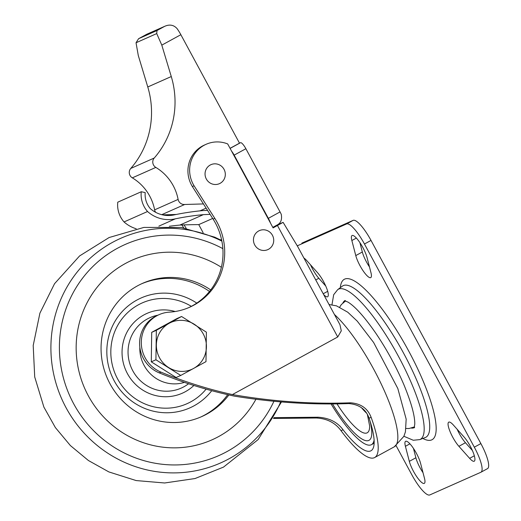 <?xml version="1.0" encoding="UTF-8"?>
<svg xmlns="http://www.w3.org/2000/svg" width="521" height="521" viewBox="0 0 521 521"><rect width="100%" height="100%" fill="white"/><g stroke="black" fill="none" stroke-linecap="round" stroke-linejoin="round"><path stroke-width="0.78" d="M139.836 347.214A34.783 33.748 66.1 0 0 184.421 382.355M200.663 417.06A72.901 70.732 66.1 0 0 204.707 415.016A72.901 70.732 66.1 0 0 227.69 394.664M209.501 291.473A72.901 70.732 66.1 0 0 141.523 283.821M210.718 289.93A72.901 70.732 66.1 0 0 142.565 283.346A72.901 70.732 66.1 0 0 107.495 378.669A72.901 70.732 66.1 0 0 201.718 416.598A72.901 70.732 66.1 0 0 206.811 414.084A72.901 70.732 66.1 0 0 228.901 394.938M221.366 267.28A98.306 95.389 66.1 0 0 99.583 284.303A98.306 95.389 66.1 0 0 97.661 410.053A98.306 95.389 66.1 0 0 218.781 436.481A98.306 95.389 66.1 0 0 256.006 399.125M348.77 403.58C359.19 404.433 365.963 409.311 369.089 418.213A71.872 17.33 -118.7 0 1 370.959 450.789A71.872 17.33 -118.7 0 1 343.052 429.766C337.334 422.049 328.998 417.868 318.044 417.217L316.293 417.998C327.012 418.539 335.257 422.765 341.021 430.672A79.57 19.186 -118.7 0 0 374.651 457.549A79.57 19.186 -118.7 0 0 371.121 417.308C367.715 408.392 360.851 403.554 350.522 402.805L348.77 403.58C311.591 404.947 273.46 402.466 234.385 396.136A441.495 428.379 -113.9 0 1 159.257 372.873A31.312 30.387 -113.9 0 1 139.608 344.322A31.312 30.387 -113.9 0 1 157.427 315.387L159.133 314.632A31.312 30.387 -113.9 0 1 169.41 312.138A61.602 59.772 -113.9 0 0 189.631 307.24A61.602 59.772 -113.9 0 0 214.808 218.364L194.072 185.776A29.007 28.141 -113.9 0 1 206.147 144.278A29.007 28.141 -113.9 0 1 227.69 143.933L273.095 227.905L283.111 222.356L277.035 225.052M316.293 417.998L273.414 418.461M283.111 222.356L297.654 246.472L339.933 324.668L341.288 330.835L337.732 336.97L232.399 394.579C272.555 401.522 311.929 404.263 350.522 402.805M273.883 417.647L318.044 417.217M184.03 224.903L186.192 228.302M214.808 218.364L213.109 219.12A61.602 59.772 -113.9 0 1 188.778 307.611M213.109 219.12L192.366 186.531A29.007 28.141 -113.9 0 1 204.447 145.033L206.147 144.278M273.024 227.775L277.452 225.3L272.861 227.332M181.901 224.987L183.731 227.866M232.399 394.579A441.495 428.379 -113.9 0 1 160.956 372.118A31.312 30.387 -113.9 0 1 141.315 343.567A31.312 30.387 -113.9 0 1 159.133 314.632M464.087 437.047A15.402 3.712 61.3 0 1 472.749 451.349A15.402 3.712 61.3 0 1 474.247 461.209A15.402 3.712 61.3 0 1 469.629 458.343L458.897 446.308A15.402 3.712 61.3 0 1 450.235 432.007A15.402 3.712 61.3 0 1 448.737 422.153A15.402 3.712 61.3 0 1 453.355 425.012L464.087 437.047M258.644 230.985A10.394 10.088 -113.9 0 1 272.437 235.284A10.394 10.088 -113.9 0 1 268.53 249.272A10.394 10.088 -113.9 0 1 254.736 244.968A10.394 10.088 -113.9 0 1 258.644 230.985M210.237 165.027A10.394 10.088 -113.9 0 1 224.03 169.325A10.394 10.088 -113.9 0 1 220.123 183.314A10.394 10.088 -113.9 0 1 206.329 179.009A10.394 10.088 -113.9 0 1 210.237 165.027M297.204 245.873L346.582 223.952A25.666 6.187 61.3 0 1 364.466 244.01L474.318 447.181A25.666 6.187 61.3 0 1 480.961 472.221A25.666 6.187 61.3 0 1 480.85 472.273L429.773 494.95A25.666 6.187 61.3 0 1 411.89 474.892L396.103 445.696M301.841 243.157A25.666 6.187 61.3 0 1 301.952 243.099A25.666 6.187 61.3 0 1 302.063 243.04L353.14 220.37A25.666 6.187 61.3 0 1 371.024 240.422L480.876 443.592A25.666 6.187 61.3 0 1 487.519 468.633L480.961 472.221M423.026 472.71A15.402 3.712 61.3 0 1 415.882 457.77L413.44 448.379M409.324 461.359L405.41 446.302A15.402 3.712 61.3 0 1 405.605 441.3A15.402 3.712 61.3 0 1 413.257 448.112A15.402 3.712 61.3 0 1 420.577 463.319L424.498 478.376A15.402 3.712 61.3 0 1 424.302 483.377A15.402 3.712 61.3 0 1 416.65 476.565A15.402 3.712 61.3 0 1 409.324 461.359L415.882 457.77M303.906 258.038A15.402 3.712 61.3 0 1 306.726 260.559L317.458 272.594A15.402 3.712 61.3 0 1 326.12 286.895A15.402 3.712 61.3 0 1 327.618 296.755A15.402 3.712 61.3 0 1 323.697 294.639M325.749 286.036L318.826 278.266A15.402 3.712 61.3 0 1 310.536 264.831M367.031 257.543L370.945 272.6A15.402 3.712 61.3 0 1 370.75 277.608A15.402 3.712 61.3 0 1 363.098 270.79A15.402 3.712 61.3 0 1 355.778 255.583L351.857 240.526A15.402 3.712 61.3 0 1 352.053 235.525A15.402 3.712 61.3 0 1 359.705 242.337A15.402 3.712 61.3 0 1 367.031 257.543M369.474 266.941A15.402 3.712 61.3 0 1 362.329 252.001L359.887 242.604M472.378 450.489L465.455 442.72A15.402 3.712 61.3 0 1 457.164 429.284M194.072 185.776L192.366 186.531M337.054 403.97A54.327 13.103 -118.7 0 0 369.623 427.227A54.327 13.103 -118.7 0 0 369.649 426.028L367.351 414.325M331.141 404.049A66.74 16.092 -118.7 0 0 371.421 444.687A66.74 16.092 -118.7 0 0 374.098 440.147M342.388 286.133A86.349 20.82 -118.7 0 1 402.687 351.519A86.349 20.82 -118.7 0 1 425.208 437.562A86.349 20.82 -118.7 0 0 425.208 437.562L419.705 439.633A85.529 20.625 -118.7 0 0 419.763 439.613A85.529 20.625 -118.7 0 0 397.399 354.41A85.529 20.625 -118.7 0 0 337.725 289.611A85.529 20.625 -118.7 0 0 337.673 289.65L342.388 286.133A86.349 20.82 -118.7 0 0 342.369 286.146M411.447 428.093A72.341 17.447 -118.7 0 0 414.267 427.637M344.837 300.702A72.341 17.447 -118.7 0 0 342.935 302.831M230.061 148.316L239.497 143.158L180.859 34.705A15.402 3.712 -118.7 0 0 177.042 28.564C173.701 24.897 169.579 24.155 164.688 26.324L146.772 34.249L138.573 38.71L136.033 42.761L138.299 55.558L147.775 86.974A86.245 83.686 66.1 0 1 130.751 168.452A6.148 5.965 66.1 0 0 132.321 177.85A46.714 45.327 66.1 0 1 154.62 209.846A6.206 6.024 66.1 0 0 155.694 212.334M180.859 34.705L161.803 45.132L156.73 33.578L157.003 30.531L138.573 38.71M161.803 45.132L171.272 76.548L147.775 86.974M203.437 203.926L184.695 204.486A6.206 6.024 66.1 0 1 178.117 199.419A46.714 45.327 66.1 0 0 155.818 167.417A6.148 5.965 66.1 0 1 154.249 158.019A86.245 83.686 66.1 0 0 171.272 76.548M207.547 210.386A446.627 433.361 66.1 0 0 203.073 210.562A271.024 262.975 66.1 0 0 174.372 214.847A27.913 27.085 66.1 0 1 150.309 208.615A20.938 20.312 66.1 0 1 145.216 192.607L141.269 191.741A25.021 24.279 66.1 0 0 147.541 211.513A32.022 31.071 66.1 0 0 175.343 218.833L158.885 226.14M210.093 214.385A446.627 433.361 66.1 0 0 203.346 214.645A268.543 260.565 66.1 0 0 175.343 218.833M239.497 143.158L240.52 142.702A7.698 1.856 61.3 0 1 245.879 148.719L280.057 211.93A10.27 2.475 61.3 0 1 281.268 214.352C282.18 219.478 280.884 222.981 277.38 224.857L272.802 227.364L277.38 224.857M146.258 34.503L164.688 26.324L157.003 30.531M221.516 239.432L220.474 239.894M212.672 218.442L198.755 224.616L203.118 232.679M203.346 214.645L179.849 225.079A268.543 260.565 66.1 0 0 169.325 226.277M198.755 224.616A446.627 433.361 66.1 0 0 179.849 225.079M147.541 211.513L124.044 221.946A32.022 31.071 66.1 0 0 136.215 228.758M141.269 191.741L117.772 202.174A25.021 24.279 66.1 0 0 124.044 221.946M206.121 208.14L199.966 210.868M162.565 214.873L176.248 214.463M184.695 204.486L161.738 214.678M231.624 151.207A7.698 1.856 61.3 0 1 234.163 155.128L268.341 218.338A10.27 2.475 61.3 0 1 270.581 223.255M151.696 332.352L176.932 318.552L181.569 316.494L206.394 332.164L205.984 361.646L180.748 375.446L155.922 359.77L156.333 330.294L151.696 332.352L151.285 361.828L176.111 377.504L180.748 375.446M155.922 359.77L151.285 361.828M181.569 316.494L156.333 330.294M156.365 344.928A25.666 24.904 -113.9 0 1 169.188 323.287A25.666 24.904 -113.9 0 1 194.216 324.225A25.666 24.904 -113.9 0 1 206.427 346.797A25.666 24.904 -113.9 0 1 193.604 368.438A25.666 24.904 -113.9 0 1 168.57 367.507A25.666 24.904 -113.9 0 1 156.365 344.928M157.902 315.179A38.528 37.382 66.1 0 0 130.426 365.501A38.528 37.382 66.1 0 0 183.939 386.751A38.528 37.382 66.1 0 0 188.563 383.743M175.18 311.512A43.634 42.338 66.1 0 0 122.396 357.94A43.634 42.338 66.1 0 0 185.346 391.701A43.634 42.338 66.1 0 0 193.897 385.468M191.344 306.341A55.141 53.5 66.1 0 0 110.823 351.786A55.141 53.5 66.1 0 0 190.816 401.815A55.141 53.5 66.1 0 0 206.114 389.135M196.775 303.105A60.11 58.326 66.1 0 0 121.751 312.079A60.11 58.326 66.1 0 0 119.687 389.285A60.11 58.326 66.1 0 0 194.033 405.813A60.11 58.326 66.1 0 0 211.741 390.691M222.858 248.647A115.486 112.054 66.1 0 0 59.427 349.812A115.486 112.054 66.1 0 0 226.948 451.59A115.486 112.054 66.1 0 0 273.974 401.183M221.868 241.119A122.91 119.263 66.1 0 0 50.973 352.066A122.91 119.263 66.1 0 0 229.227 458.675A122.91 119.263 66.1 0 0 280.708 401.834M374.651 457.549L394.286 446.81A79.57 19.186 -118.7 0 0 383.612 389.148A79.57 19.186 -118.7 0 0 334.417 314.469M343.052 429.766L341.021 430.672M160.956 372.118L159.257 372.873M469.629 458.343L474.325 455.771M337.732 336.97L277.465 225.515M474.318 447.181L480.876 443.592M364.466 244.01L371.024 240.422M346.582 223.952L353.14 220.37M405.41 446.302L409.923 443.833M323.222 293.766L327.696 291.317M315.752 279.946L318.826 278.266M355.778 255.583L362.329 252.001M351.857 240.526L356.371 238.058M458.897 446.308L465.455 442.72M422.818 438.461A91.429 22.045 -118.7 0 0 407.52 348.875A91.429 22.045 -118.7 0 0 340.337 287.664M371.121 417.308L369.089 418.213M361.444 407.676A45.737 11.032 -118.7 0 0 366.751 413.329M332.561 404.035A61.758 14.894 -118.7 0 0 363.606 439.9A61.758 14.894 -118.7 0 0 370.034 421.098M156.73 33.578L136.033 42.761M178.117 199.419L154.62 209.846M155.818 167.417L132.321 177.85M154.249 158.019L130.751 168.452M230.106 148.4L240.52 142.702M234.163 155.128L245.879 148.719M268.341 218.338L280.057 211.93M281.496 401.906L258.142 439.561L223.509 467.103L195.03 478.545L164.649 482.98L136.157 480.564L108.863 471.922L88.427 460.518L70.394 445.572L55.369 427.565L43.888 407.096L34.712 376.943L33.201 345.488L39.896 313.186L54.549 283.698L79.596 255.935L109.117 237.53L143.9 227.416L181.295 227.482L214.743 237.179L221.751 240.546M394.286 446.81L403.853 436.377L405.423 431.87L406.172 419.164L397.816 388.503L373.635 342.512L357.289 321.183L347.774 312.222L336.501 305.86L329.038 304.518M414.495 426.881L409.076 428.509L406.067 428.49M345.599 300.917L341.307 304.596L339.699 307.143M371.421 444.687L374.137 443.202M419.763 439.613L413.283 440.258L403.905 436.272M337.725 289.611L333.681 294.717L331.975 304.772M414.605 427.448L414.175 427.832L414.781 424.042C414.885 415.699 411.258 402.596 403.899 384.726C396.149 366.615 386.738 349.376 375.674 333.01C364.433 316.879 355.237 306.595 348.074 302.16L344.622 300.676L345.182 300.519"/></g></svg>
